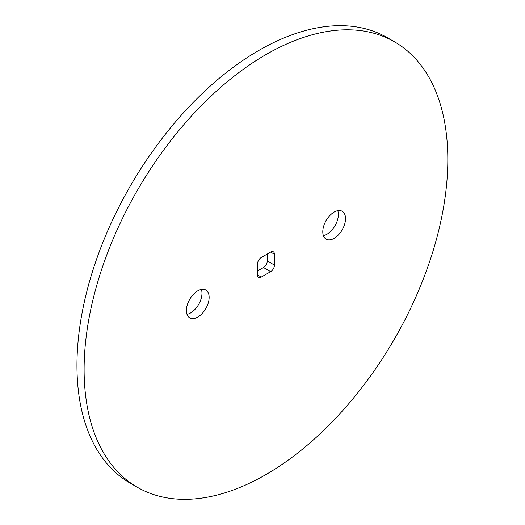 <?xml version="1.0" encoding="UTF-8"?>
<svg xmlns="http://www.w3.org/2000/svg" width="525" height="525" viewBox="0 0 525 525"><rect width="100%" height="100%" fill="white"/><g stroke="black" fill="none" stroke-linecap="round" stroke-linejoin="round"><path stroke-width="0.79" d="M261.273 277.082L257.486 274.89A5.355 3.091 -60 0 0 258.595 277.344A5.355 3.091 -60 0 0 261.273 277.082L270.67 271.655A5.355 3.091 120 0 0 274.457 265.092L274.457 254.244L270.67 252.052A5.355 3.091 -60 0 1 273.348 251.79A5.355 3.091 -60 0 1 274.457 254.244M257.486 270.998L263.511 267.52A5.355 3.091 120 0 0 267.297 260.958L267.297 254.002M257.486 274.89L257.486 264.042A5.355 3.091 -60 0 1 261.273 257.48L270.67 252.052M334.162 212.067A16.072 9.279 120 0 0 323.662 226.236A16.072 9.279 120 0 0 326.13 239.118A16.072 9.279 120 0 0 342.202 229.832A16.072 9.279 120 0 0 342.202 211.273A16.072 9.279 120 0 0 334.162 212.067M323.393 235.594A16.072 9.279 120 0 0 335.042 225.704A16.072 9.279 120 0 0 337.778 210.663M197.774 290.817A16.072 9.279 120 0 0 187.274 304.979A16.072 9.279 120 0 0 189.735 317.861A16.072 9.279 120 0 0 205.813 308.582A16.072 9.279 120 0 0 205.813 290.017A16.072 9.279 120 0 0 197.774 290.817M186.998 314.337A16.072 9.279 120 0 0 198.653 304.447A16.072 9.279 120 0 0 201.39 289.406M265.972 54.58A257.184 148.483 120 0 0 97.958 281.21A257.184 148.483 120 0 0 137.379 487.292A257.184 148.483 120 0 0 394.564 338.809A257.184 148.483 120 0 0 394.557 41.843A257.184 148.483 120 0 0 265.972 54.58M394.557 41.843L387.398 37.708A257.184 148.483 120 0 0 258.812 50.446A257.184 148.483 120 0 0 90.799 277.075A257.184 148.483 120 0 0 130.22 483.158L137.379 487.292M274.457 265.092L267.297 260.958M270.67 271.655L263.511 267.52"/></g></svg>
